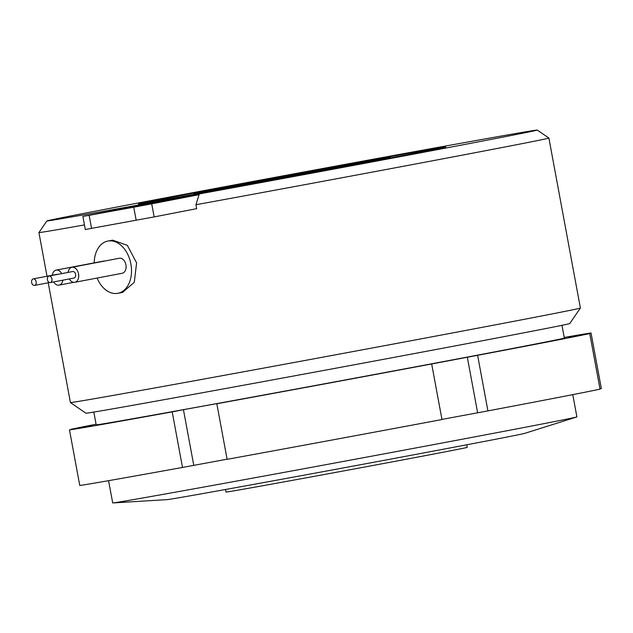 <?xml version="1.0" encoding="UTF-8"?>
<svg xmlns="http://www.w3.org/2000/svg" width="633" height="633" viewBox="0 0 633 633"><rect width="100%" height="100%" fill="white"/><g stroke="black" fill="none" stroke-linecap="round" stroke-linejoin="round"><path stroke-width="0.95" d="M238.799 185.619L223.441 188.23L233.522 186.165L310.835 171.678L360.739 162.784L238.934 185.691M108.575 480.676L112.698 502.926A236.054 1.234 -10.5 0 0 112.919 502.942L167.326 499.611A181.9 0.95 -10.5 0 0 301.316 475.668A181.9 0.95 -10.5 0 0 498.598 438.677A181.9 0.95 -10.5 0 0 524.71 433.368L576.703 416.981A236.054 1.234 -10.5 0 0 576.9 416.894L572.778 394.644M112.919 502.942A236.054 1.234 -10.5 0 0 286.796 471.878A236.054 1.234 -10.5 0 0 542.821 423.865A236.054 1.234 -10.5 0 0 576.703 416.981M225.514 489.499L225.989 492.078A122.683 0.641 -10.5 0 0 313.984 476.396A122.683 0.641 -10.5 0 0 449.533 450.989A122.683 0.641 -10.5 0 0 467.249 447.357L466.766 444.785M93.826 412.083L96.192 424.838A238.048 1.25 -10.5 0 0 266.944 394.406A238.048 1.25 -10.5 0 0 529.948 345.104A238.048 1.25 -10.5 0 0 564.327 338.069L561.962 325.315M208.415 190.739A99.745 0.522 -10.5 0 0 194.014 193.682A99.745 0.522 -10.5 0 0 265.559 180.935A99.745 0.522 -10.5 0 0 375.757 160.276A99.745 0.522 -10.5 0 0 390.157 157.332A99.745 0.522 -10.5 0 0 318.621 170.079A99.745 0.522 -10.5 0 0 208.415 190.739M51.922 278.9A3.323 2.287 79.2 0 1 50.292 282.571A3.323 2.287 79.2 0 1 47.42 279.707A3.323 2.287 79.2 0 1 49.05 276.035A3.323 2.287 79.2 0 1 51.922 278.9M49.05 276.035L72.74 271.525A3.323 2.287 79.2 0 1 75.612 274.39A3.323 2.287 79.2 0 1 73.982 278.053L50.292 282.571M68.087 272.412A7.643 5.262 79.2 0 1 71.933 267.276A7.643 5.262 79.2 0 1 78.539 273.86A7.643 5.262 79.2 0 1 74.789 282.302A7.643 5.262 79.2 0 1 69.329 278.947M74.789 282.302L122.177 273.274A7.643 5.262 -100.8 0 0 125.927 264.831A7.643 5.262 -100.8 0 0 119.313 258.256L71.933 267.276M31.65 282.54A3.323 2.287 -100.8 0 0 34.522 285.404A3.323 2.287 -100.8 0 0 36.152 281.732A3.323 2.287 -100.8 0 0 33.28 278.868A3.323 2.287 -100.8 0 0 31.65 282.54M53.647 281.93A7.643 5.262 -100.8 0 0 59.027 285.135A7.643 5.262 -100.8 0 0 62.849 280.182M97.094 278.053A26.602 18.31 -100.8 0 0 117.841 293.308A26.602 18.31 -100.8 0 0 130.881 263.945A26.602 18.31 -100.8 0 0 107.879 241.054A26.602 18.31 -100.8 0 0 94.206 262.869M117.841 293.308L122.573 292.406L134.291 282.318L136.593 262.853L127.328 245.343L112.619 240.152L107.879 241.054M147.244 204.499L113.924 210.623L147.244 204.499M537.267 130.058L548.89 138.049A259.332 1.361 169.5 0 1 548.89 138.057A259.332 1.361 169.5 0 1 511.448 145.717A259.332 1.361 169.5 0 1 195.937 204.744L199.3 193.935A249.355 1.306 -10.5 0 0 501.265 137.432A249.355 1.306 -10.5 0 0 537.267 130.058A249.355 1.306 -10.5 0 0 357.795 162.048A249.355 1.306 -10.5 0 0 82.915 213.582A249.355 1.306 -10.5 0 0 46.913 220.941A249.355 1.306 -10.5 0 0 132.368 206.113L132.139 206.833L199.245 194.125M84.45 224.921A259.332 1.361 169.5 0 1 38.922 232.572A259.332 1.361 169.5 0 1 38.922 232.564L46.913 220.941M580.398 308.049L569.747 323.55A246.031 1.29 169.5 0 1 534.22 330.814A246.031 1.29 169.5 0 1 263.004 381.652A246.031 1.29 169.5 0 1 85.93 413.222L70.429 402.564A259.332 1.361 -10.5 0 0 70.429 402.564A259.332 1.361 -10.5 0 0 257.077 369.3A259.332 1.361 -10.5 0 0 542.956 315.709A259.332 1.361 -10.5 0 0 580.398 308.049A259.332 1.361 -10.5 0 0 580.398 308.042L548.89 138.057M423.168 151.643A156.264 0.815 -10.5 0 0 445.735 147.03A156.264 0.815 -10.5 0 0 333.654 167.001A156.264 0.815 -10.5 0 0 161.004 199.363A156.264 0.815 -10.5 0 0 138.445 203.984A156.264 0.815 -10.5 0 0 250.526 184.013A156.264 0.815 -10.5 0 0 423.168 151.643M199.078 194.655L151.73 203.85L154.151 216.921L196.665 208.668L195.937 204.744M199.3 193.935L225.585 188.769L196.966 193.864L132.368 206.113M154.151 216.921L85.297 229.502L82.876 216.423L89.126 215.323L91.556 228.402M82.876 216.423L132.139 206.833M136.174 220.276L133.753 207.205L89.126 215.323M133.753 207.205L151.73 203.85M104.651 261.049A7.643 5.262 -100.8 0 0 103.543 261.089L56.163 270.109A7.643 5.262 -100.8 0 0 52.317 275.244M61.71 273.622A7.643 5.262 -100.8 0 0 56.163 270.109M57.706 274.39A3.323 2.287 -100.8 0 0 56.97 274.358L33.28 278.868M589.734 333.544A265.979 1.393 169.5 0 1 477.614 355.311L487.916 410.888A265.979 1.393 169.5 0 0 600.029 389.113L589.734 333.544L568.165 337.539L591.048 333.013L601.35 388.591L599.981 388.844M564.209 337.46A265.979 1.393 169.5 0 1 591.048 333.013M96.081 424.229A265.979 1.393 169.5 0 0 70.785 429.364L70.841 429.641M182.502 467.447L172.2 411.877A265.979 1.393 169.5 0 1 69.472 429.894L79.766 485.464A265.979 1.393 169.5 0 0 182.502 467.447L227.097 459.194M441.953 419.41L487.916 410.888M216.826 403.751A265.979 1.393 169.5 0 0 431.674 363.967L441.976 419.537A265.979 1.393 169.5 0 1 227.128 459.329L216.826 403.751L228.078 401.567L183.451 409.693L193.753 465.263M431.674 363.967L477.614 355.311M70.785 429.364L92.355 425.376L69.472 429.894M172.2 411.877L183.451 409.693M467.304 357.123L477.606 412.692M153.012 202.782L152.885 202.133M194.133 194.299L194.014 193.682M34.522 285.404L49.556 282.54M59.027 285.135L73.681 282.342M70.421 402.564L48.227 282.793M47.016 276.257L38.922 232.572M390.276 157.949L390.157 157.332"/></g></svg>

